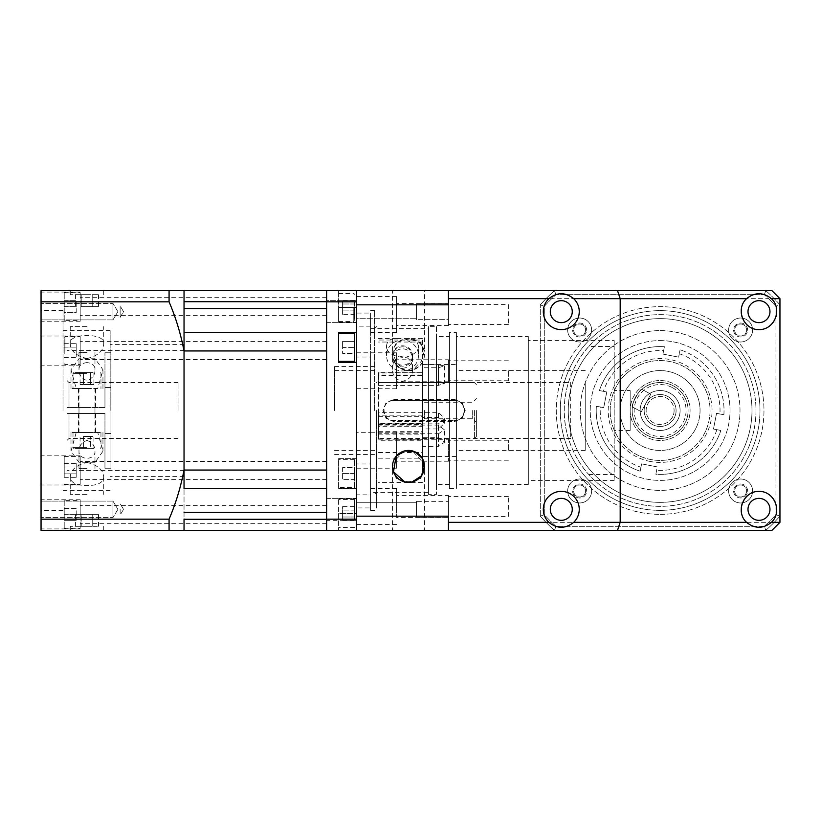 <?xml version="1.0" encoding="UTF-8"?>
<svg xmlns="http://www.w3.org/2000/svg" width="821" height="821" viewBox="0 0 821 821"><rect width="100%" height="100%" fill="white"/><g stroke="black" fill="none" stroke-linecap="round" stroke-linejoin="round"><path stroke-width="0.62" stroke-dasharray="4.11 3.08" d="M674.103 410.5A13.978 13.978 0 0 1 653.136 422.61A13.978 13.978 0 0 1 653.136 398.39A13.978 13.978 0 0 1 674.103 410.5A13.978 13.978 0 0 0 646.897 405.985A13.978 13.978 0 0 0 657.837 424.293A13.978 13.978 0 0 0 674.103 410.5M667.689 396.43A15.979 15.979 0 0 0 644.157 410.982A15.979 15.979 0 0 0 668.53 424.088A15.979 15.979 0 0 0 667.689 396.43A15.979 15.979 0 0 1 657.518 426.263A15.979 15.979 0 0 1 645.008 405.338A15.979 15.979 0 0 1 667.689 396.43M716.887 429.681L713.49 429.014L716.887 429.681A59.912 59.912 0 0 1 656.636 470.31L655.866 474.261A63.905 63.905 0 0 0 720.838 430.45A63.905 63.905 0 0 1 655.866 474.261L657.293 466.913L641.612 463.865L657.293 466.913L641.612 463.865L640.185 471.213L640.955 467.262A59.912 59.912 0 0 1 600.315 407L603.712 407.668L606.77 391.986L603.712 407.668L606.77 391.986L599.412 390.55A63.905 63.905 0 0 1 664.394 346.739A63.905 63.905 0 0 0 599.412 390.55L603.373 391.319A59.912 59.912 0 0 1 663.625 350.69L662.968 354.087L678.649 357.135L662.968 354.087L678.649 357.135L680.075 349.787L678.649 357.135L679.306 353.738L678.649 357.135L662.968 354.087L663.625 350.69M713.49 429.014L716.538 413.332L713.49 429.014L720.838 430.45L713.49 429.014L716.538 413.332L713.49 429.014M603.373 391.319L606.77 391.986L603.712 407.668L596.364 406.231A63.905 63.905 0 0 0 640.185 471.213A63.905 63.905 0 0 1 596.364 406.231L600.315 407M723.886 414.769L716.538 413.332L723.886 414.769A63.905 63.905 0 0 0 680.075 349.787A63.905 63.905 0 0 1 723.886 414.769M664.394 346.739L662.968 354.087L664.394 346.739M620.183 410.5A39.942 39.942 0 0 0 680.096 445.085A39.942 39.942 0 0 0 680.096 375.915A39.942 39.942 0 0 0 620.183 410.5A39.942 39.942 0 0 1 680.096 375.915A39.942 39.942 0 0 1 680.096 445.085A39.942 39.942 0 0 1 620.183 410.5M679.306 353.738A59.912 59.912 0 0 1 719.935 414L716.538 413.332L719.935 414M650.211 461.464A51.918 51.918 0 0 1 620.943 376.429A51.918 51.918 0 0 1 709.221 393.598A51.918 51.918 0 0 1 650.211 461.464M370.558 492.374L370.558 328.626L370.558 492.374L428.47 492.374L428.47 328.626L428.47 492.374M424.478 350.69L420.557 342.378L408.468 339.022L396.44 342.388L392.53 350.69L395.65 361.25L404.876 370.558L412.132 370.558L421.358 361.25L424.478 350.69L424.478 290.675L392.53 290.675L424.478 290.675M404.876 339.022L412.132 339.022C427.864 341.762 430.615 367.387 408.437 370.558C386.383 367.274 389.195 341.752 404.876 339.022A15.979 15.979 0 0 1 424.478 354.58A15.979 15.979 0 0 1 409.72 370.517A15.979 15.979 0 0 1 392.715 357.012A15.979 15.979 0 0 1 412.132 339.022M424.354 468.391L424.478 470.31L420.557 478.622L408.468 481.978L396.44 478.612L392.53 470.31L395.65 459.75L404.876 450.442L412.132 450.442L422.487 462.007M424.478 470.31L424.478 530.325L392.53 530.325L424.478 530.325M404.876 450.442L412.132 450.442M404.876 481.978A15.979 15.979 0 0 0 412.132 481.978M448.44 319.636L448.44 303.667L448.44 319.636L416.493 319.636L416.493 303.667L416.493 319.636L416.493 303.667L416.493 319.636L448.44 319.636L448.44 303.667L448.44 319.636M396.522 432.267L396.522 468.216L396.522 432.267L370.558 432.267L370.558 510.354L370.558 507.932L356.581 507.932L356.581 524.414L356.581 296.586L356.581 468.216L356.581 463.957L370.558 463.957M396.522 332.536L396.522 296.586L396.522 332.536L370.558 332.536L370.558 326.163L370.558 432.328L356.581 432.328M771.966 290.675L448.44 290.675L448.44 304.827L448.44 298.67L551.702 298.67A155.764 155.764 0 0 0 544.302 306.346L544.302 514.654A155.764 155.764 0 0 0 551.702 522.33L448.44 522.33L448.44 516.173L448.44 530.325L771.966 530.325L779.95 522.33L779.95 298.67L771.966 290.675M169.075 530.325L184.037 530.325L184.037 469.961C180.825 486.904 175.838 503.304 169.075 519.17L169.075 530.325L41.05 530.325L41.05 290.675L184.037 290.675L184.037 301.748L184.037 290.675L356.581 290.675L338.611 290.675L356.581 290.675L356.581 488.587L338.611 488.587L356.581 488.587L356.581 530.325L356.581 513.546L356.581 530.325L448.44 530.325L448.44 516.173L356.581 516.173L356.581 530.325L356.581 290.675L448.44 290.675L448.44 298.67M416.493 501.364L416.493 517.333L416.493 501.364L416.493 517.333L416.493 501.364L448.44 501.364L448.44 517.333L448.44 501.364L448.44 517.333L448.44 501.364L416.493 501.364M448.44 359.772L448.44 381.744L448.44 359.772L396.522 359.772L396.522 381.744L396.522 359.772M436.464 326.625L436.464 494.375L436.464 326.625L428.47 326.625L428.47 494.375L436.464 494.375M428.47 494.375L428.47 326.625M396.522 439.256L396.522 461.228L396.522 439.256L448.44 439.256L448.44 461.228L448.44 439.256M448.44 495.453L448.44 517.425L448.44 495.453L396.522 495.453L396.522 517.425L396.522 495.453M356.581 463.957L356.581 507.932M448.44 303.575L448.44 325.547L448.44 303.575L396.522 303.575L396.522 325.547L396.522 303.575M356.581 290.675L356.581 304.827L448.44 304.827L448.44 290.675M416.493 311.652L416.493 305.063L416.493 311.652M356.581 509.348L356.581 520.329L356.581 509.348M404.876 370.558L412.132 370.558M416.493 509.348L416.493 515.937L416.493 509.348M396.522 388.733L396.522 352.784L396.522 388.733L356.581 388.672M370.558 388.733L370.558 357.043L356.581 357.043M356.581 318.24L356.581 305.063L356.581 318.24L356.581 305.063L356.581 318.24L416.493 318.24L356.581 318.24M356.581 502.76L356.581 515.937L356.581 502.76L416.493 502.76L356.581 502.76M396.522 506.444L396.522 488.464L396.522 506.444M396.522 488.464L370.558 488.464L370.558 494.837L356.581 494.837M370.558 488.464L370.558 507.932M370.558 332.536L370.558 313.068L356.581 313.068M370.558 326.163L356.581 326.163M370.558 357.043L370.558 313.068M370.558 494.837L370.558 388.672M779.95 522.33L551.702 522.33A155.764 155.764 0 0 0 555.981 526.323L764.279 526.323A155.764 155.764 0 0 0 775.958 514.654A1606.625 1136.059 -90 0 0 779.95 516.173L779.95 304.827L779.95 516.173A159.767 159.767 0 0 1 765.798 530.325A159.767 159.767 0 0 0 779.95 516.173A1606.625 1136.059 90 0 1 775.958 514.654A155.764 155.764 0 0 1 764.279 526.323A1606.625 1136.059 180 0 1 765.798 530.325L554.452 530.325L765.798 530.325A1606.625 1136.059 0 0 0 764.279 526.323L555.981 526.323A155.764 155.764 0 0 1 544.302 514.654L544.302 306.346A155.764 155.764 0 0 1 555.981 294.677L764.279 294.677L555.981 294.677A155.764 155.764 0 0 0 551.702 298.67L768.559 298.67A155.764 155.764 0 0 0 764.279 294.677A155.764 155.764 0 0 1 775.958 306.346A1606.625 1136.059 -90 0 1 779.95 304.827A159.767 159.767 0 0 0 765.798 290.675A159.767 159.767 0 0 1 779.95 304.827A1606.625 1136.059 90 0 0 775.958 306.346L775.958 514.654L775.958 306.346A155.764 155.764 0 0 0 768.559 298.67L779.95 298.67M579.636 484A6.989 6.989 0 0 1 585.691 494.488A6.989 6.989 0 0 1 573.581 494.488A6.989 6.989 0 0 1 579.636 484A6.989 6.989 0 0 1 585.691 494.488A6.989 6.989 0 0 1 573.581 494.488A6.989 6.989 0 0 1 579.636 484M660.125 510.354A99.854 99.854 0 0 1 560.281 410.5A99.854 99.854 0 0 1 660.125 310.646A99.854 99.854 0 0 1 759.979 410.5A99.854 99.854 0 0 1 660.125 510.354A99.854 99.854 0 0 1 573.653 360.573A99.854 99.854 0 0 1 746.607 360.573A99.854 99.854 0 0 1 660.125 510.354M579.636 323.022A6.989 6.989 0 0 1 585.691 333.5A6.989 6.989 0 0 1 573.581 333.5A6.989 6.989 0 0 1 579.636 323.022A6.989 6.989 0 0 1 585.691 333.5A6.989 6.989 0 0 1 573.581 333.5A6.989 6.989 0 0 1 579.636 323.022M660.125 502.36A91.86 91.86 0 0 0 739.68 364.565A91.86 91.86 0 0 0 580.57 364.565A91.86 91.86 0 0 0 660.125 502.36A91.86 91.86 0 0 0 739.68 364.565A91.86 91.86 0 0 0 580.57 364.565A91.86 91.86 0 0 0 660.125 502.36M640.955 467.262L641.612 463.865L657.293 466.913L656.636 470.31M660.125 330.617A79.883 79.883 0 0 1 729.305 450.442A79.883 79.883 0 0 1 590.946 450.442A79.883 79.883 0 0 1 660.125 330.617A79.883 79.883 0 0 1 729.305 450.442A79.883 79.883 0 0 1 590.946 450.442A79.883 79.883 0 0 1 660.125 330.617M660.125 340.602A69.898 69.898 0 0 1 720.664 445.444A69.898 69.898 0 0 1 599.597 445.444A69.898 69.898 0 0 1 660.125 340.602A69.898 69.898 0 0 1 730.023 410.5A69.898 69.898 0 0 1 660.125 480.398A69.898 69.898 0 0 1 590.237 410.5A69.898 69.898 0 0 1 660.125 340.602M579.636 318.025A11.987 11.987 0 0 1 590.012 336.005A11.987 11.987 0 0 1 569.261 336.005A11.987 11.987 0 0 1 579.636 318.025A11.987 11.987 0 0 1 590.012 336.005A11.987 11.987 0 0 1 569.261 336.005A11.987 11.987 0 0 1 579.636 318.025M554.452 290.675A1606.625 1136.059 180 0 0 555.981 294.677A1606.625 1136.059 -0 0 1 554.452 290.675A159.767 159.767 0 0 0 540.31 304.827A1606.625 1136.059 -90 0 1 544.302 306.346A1606.625 1136.059 90 0 0 540.31 304.827A159.767 159.767 0 0 1 554.452 290.675L765.798 290.675L554.452 290.675M758.973 520.329A10.981 10.981 0 0 0 768.487 503.858A10.981 10.981 0 0 0 749.46 503.858A10.981 10.981 0 0 0 758.973 520.329M540.31 516.173A1606.625 1136.059 90 0 0 544.302 514.654A1606.625 1136.059 -90 0 1 540.31 516.173A159.767 159.767 0 0 0 554.452 530.325A159.767 159.767 0 0 1 540.31 516.173L540.31 304.827L540.31 516.173M555.981 526.323A1606.625 1136.059 -0 0 0 554.452 530.325A1606.625 1136.059 180 0 1 555.981 526.323M740.614 323.022A6.989 6.989 0 0 1 746.669 333.5A6.989 6.989 0 0 1 734.569 333.5A6.989 6.989 0 0 1 740.614 323.022A6.989 6.989 0 0 1 746.669 333.5A6.989 6.989 0 0 1 734.569 333.5A6.989 6.989 0 0 1 740.614 323.022M561.277 322.632A10.981 10.981 0 0 0 570.79 306.161A10.981 10.981 0 0 0 551.774 306.161A10.981 10.981 0 0 0 561.277 322.632M765.798 290.675A1606.625 1136.059 180 0 1 764.279 294.677A1606.625 1136.059 -0 0 0 765.798 290.675M579.636 479.012A11.987 11.987 0 0 1 590.012 496.982A11.987 11.987 0 0 1 569.261 496.982A11.987 11.987 0 0 1 579.636 479.012A11.987 11.987 0 0 1 590.012 496.982A11.987 11.987 0 0 1 569.261 496.982A11.987 11.987 0 0 1 579.636 479.012M740.614 479.012A11.987 11.987 0 0 1 750.999 496.982A11.987 11.987 0 0 1 730.238 496.982A11.987 11.987 0 0 1 740.614 479.012A11.987 11.987 0 0 1 750.999 496.982A11.987 11.987 0 0 1 730.238 496.982A11.987 11.987 0 0 1 740.614 479.012M740.614 318.025A11.987 11.987 0 0 1 750.999 336.005A11.987 11.987 0 0 1 730.238 336.005A11.987 11.987 0 0 1 740.614 318.025A11.987 11.987 0 0 1 750.999 336.005A11.987 11.987 0 0 1 730.238 336.005A11.987 11.987 0 0 1 740.614 318.025M561.277 520.329A10.981 10.981 0 0 0 570.79 503.858A10.981 10.981 0 0 0 551.774 503.858A10.981 10.981 0 0 0 561.277 520.329M758.973 322.632A10.981 10.981 0 0 0 768.487 306.161A10.981 10.981 0 0 0 749.46 306.161A10.981 10.981 0 0 0 758.973 322.632M660.125 514.346A103.846 103.846 0 0 0 750.066 358.582A103.846 103.846 0 0 0 570.195 358.582A103.846 103.846 0 0 0 660.125 514.346A103.846 103.846 0 0 1 556.279 410.5A103.846 103.846 0 0 1 660.125 306.654A103.846 103.846 0 0 1 763.971 410.5A103.846 103.846 0 0 1 660.125 514.346M740.614 484A6.989 6.989 0 0 1 746.669 494.488A6.989 6.989 0 0 1 734.569 494.488A6.989 6.989 0 0 1 740.614 484A6.989 6.989 0 0 1 746.669 494.488A6.989 6.989 0 0 1 734.569 494.488A6.989 6.989 0 0 1 740.614 484M508.353 516.43L508.353 496.459L508.353 516.43L448.44 516.43L448.44 496.459L448.44 516.43M588.821 346.441A95.862 95.862 0 0 1 755.987 410.5A95.862 95.862 0 0 1 612.199 493.513A95.862 95.862 0 0 1 612.199 327.487A95.862 95.862 0 0 1 755.987 410.5A95.862 95.862 0 0 1 588.821 474.559C578.897 464.204 563.965 439.892 564.273 410.654C563.853 381.426 578.815 356.848 588.821 346.441L614.2 346.441L614.2 480.398L614.2 340.602L528.324 340.602L528.324 480.398L528.324 340.602M508.353 304.57L508.353 324.541L508.353 304.57L448.44 304.57L448.44 324.541L448.44 304.57M758.973 527.318A17.97 17.97 0 0 0 776.307 504.566A17.97 17.97 0 0 0 749.758 493.914A17.97 17.97 0 0 0 758.973 527.318M449.446 332.618L449.446 488.382L449.446 332.618L456.435 332.618L456.435 488.382L456.435 332.618M449.446 336.61L449.446 484.39L449.446 336.61L436.464 336.61L436.464 484.39L436.464 336.61M528.324 336.61L528.324 484.39L528.324 336.61L456.435 336.61L456.435 484.39L456.435 336.61M588.821 474.559L614.2 474.559M614.2 340.602L614.2 346.441M448.44 522.33L448.44 530.325M680.096 410.5A19.971 19.971 0 0 1 650.14 427.792A19.971 19.971 0 0 1 650.14 393.208A19.971 19.971 0 0 1 680.096 410.5A19.971 19.971 0 0 1 650.14 427.792A19.971 19.971 0 0 1 650.14 393.208A19.971 19.971 0 0 1 680.096 410.5M561.277 293.682A17.97 17.97 0 0 0 552.071 327.086A17.97 17.97 0 0 0 578.61 316.434A17.97 17.97 0 0 0 561.277 293.682M508.353 370.764L508.353 380.749L508.353 370.764M448.44 370.764L448.44 380.749L448.44 370.764M508.353 450.236L508.353 440.251L508.353 450.236M776.953 311.652A17.97 17.97 0 0 0 746.546 298.67A17.97 17.97 0 0 0 751.913 328.184A17.97 17.97 0 0 0 776.953 311.652M630.169 390.529L630.169 430.471L630.169 390.529L614.2 390.529L614.2 430.471L614.2 390.529M543.307 509.348A17.97 17.97 0 0 0 570.267 524.917A17.97 17.97 0 0 0 570.267 493.78A17.97 17.97 0 0 0 543.307 509.348M448.44 450.236L448.44 440.251L448.44 450.236M585.63 330.011A5.993 5.993 0 0 1 576.64 335.194A5.993 5.993 0 0 1 576.64 324.818A5.993 5.993 0 0 1 585.63 330.011A5.993 5.993 0 0 1 576.64 335.194A5.993 5.993 0 0 1 576.64 324.818A5.993 5.993 0 0 1 585.63 330.011M746.607 330.011A5.993 5.993 0 0 1 737.627 335.194A5.993 5.993 0 0 1 737.627 324.818A5.993 5.993 0 0 1 746.607 330.011A5.993 5.993 0 0 1 737.627 335.194A5.993 5.993 0 0 1 737.627 324.818A5.993 5.993 0 0 1 746.607 330.011M585.63 490.989A5.993 5.993 0 0 1 576.64 496.182A5.993 5.993 0 0 1 576.64 485.806A5.993 5.993 0 0 1 585.63 490.989A5.993 5.993 0 0 1 576.64 496.182A5.993 5.993 0 0 1 576.64 485.806A5.993 5.993 0 0 1 585.63 490.989M746.607 490.989A5.993 5.993 0 0 1 737.627 496.182A5.993 5.993 0 0 1 737.627 485.806A5.993 5.993 0 0 1 746.607 490.989A5.993 5.993 0 0 1 737.627 496.182A5.993 5.993 0 0 1 737.627 485.806A5.993 5.993 0 0 1 746.607 490.989M610.198 410.5A49.927 49.927 0 0 1 685.094 367.264A49.927 49.927 0 0 1 685.094 453.736A49.927 49.927 0 0 1 610.198 410.5A49.927 49.927 0 0 0 685.094 453.736A49.927 49.927 0 0 0 685.094 367.264A49.927 49.927 0 0 0 610.198 410.5M630.169 410.5A29.956 29.956 0 0 0 675.108 436.444A29.956 29.956 0 0 0 675.108 384.556A29.956 29.956 0 0 0 630.169 410.5A29.956 29.956 0 0 1 675.108 384.556A29.956 29.956 0 0 1 675.108 436.444A29.956 29.956 0 0 1 630.169 410.5M632.17 410.5A27.955 27.955 0 0 1 674.103 386.291A27.955 27.955 0 0 1 674.103 434.709A27.955 27.955 0 0 1 632.17 410.5A27.955 27.955 0 0 0 686.592 419.531A27.955 27.955 0 0 0 673.364 385.87A27.955 27.955 0 0 0 632.17 410.5M632.396 406.929C630.323 406.539 640.359 387.84 641.848 389.339C640.38 387.83 630.333 406.518 632.396 406.929L641.324 411.732L650.786 394.142L641.324 411.732L632.396 406.929M650.786 394.142L641.848 389.339L650.786 394.142M672.42 387.635A25.964 25.964 0 0 1 673.784 432.575A25.964 25.964 0 0 1 634.181 411.29A25.964 25.964 0 0 1 672.42 387.635M438.455 433.734L444.448 429.865L438.455 425.093L378.543 425.093L378.543 385.418L438.455 385.418L444.448 383.356L438.455 382.555L378.543 382.545L378.543 412.347L438.455 412.347L444.448 418.279L438.455 423.862L378.543 423.862L378.543 438.455L378.543 433.734L438.455 433.734L438.455 446.357L422.487 446.357L422.487 456.435L456.435 456.435L456.435 364.565L456.435 456.435M378.543 425.093L378.543 432.123L422.487 432.123L422.487 437.716L438.455 437.716L444.448 442.314L438.455 446.357M422.487 437.716L422.487 367.716L438.455 367.716L438.455 385.418M438.455 367.716L444.448 365.899L438.455 364.852L422.487 364.565L422.487 417.427L438.455 417.427L444.448 423.287L438.455 428.931L422.487 428.931L422.487 456.435M378.543 423.862L378.543 426.684L422.487 426.684L422.487 428.931M570.667 382.545L570.667 438.455L570.667 382.545L378.543 382.545L378.543 372.683L422.487 372.683L422.487 364.852M422.487 458.682L422.487 342.039L422.487 375.556L378.543 375.556L378.543 385.418M422.487 375.556L422.487 367.716M378.543 426.684L378.543 431.323L378.543 423.626L422.487 423.626L422.487 415.18L378.543 415.18L378.543 412.347M422.487 415.18L422.487 417.427M456.435 381.693L456.435 450.442L456.435 381.693M378.543 372.683L378.543 375.556M378.543 432.123L378.543 433.734M378.543 423.626L378.543 415.18M585.229 381.693L585.229 450.442L585.229 381.693M378.543 458.21L422.487 458.21L422.487 439.84L422.487 440.774L378.543 440.774M422.487 440.774L422.487 446.357M412.501 369.245C412.727 375.854 409.258 379.887 402.074 381.334C395.435 379.425 392.253 375.402 392.53 369.245L392.766 366.453C393.28 360.121 397.107 356.622 404.23 355.945C409.915 358.787 412.676 363.221 412.501 369.245L412.501 358.51A9.985 9.667 0 0 1 402.516 368.177A9.985 9.667 0 0 1 392.53 358.51A9.985 9.667 0 0 1 402.516 348.853A9.985 9.667 0 0 1 412.501 358.51M378.543 424.375L422.487 424.375L422.487 431.323L422.487 423.626M422.487 426.684L422.487 424.375M378.543 434.145L422.487 434.145L422.487 458.21M378.543 452.525L422.487 452.525M378.543 439.84L422.487 439.84M418.484 355.493A15.979 15.466 0 0 1 402.516 370.959A15.979 15.466 0 0 1 386.537 355.493A15.979 15.466 0 0 1 402.516 340.038A15.979 15.466 0 0 1 418.484 355.493L418.484 345.774L416.678 341.259L408.499 338.611L396.533 338.611C390.478 338.457 387.143 340.848 386.537 345.774C386.342 352.342 392.315 356.293 404.445 357.617C414.205 354.98 418.884 351.029 418.484 345.774M412.501 356.499A9.985 9.667 180 0 0 402.516 346.842A9.985 9.667 180 0 0 392.53 356.499A9.985 9.667 180 0 0 402.516 366.166A9.985 9.667 180 0 0 412.501 356.499L412.501 355.493A9.985 9.667 0 0 1 402.516 365.16A9.985 9.667 0 0 1 392.53 355.493A9.985 9.667 0 0 1 402.516 345.836A9.985 9.667 0 0 1 412.501 355.493M378.543 416.668L422.487 416.668M378.543 431.323L422.487 431.323M422.487 372.683L378.543 372.98M422.487 372.98L422.487 340.027L378.543 340.027M422.487 342.039L378.543 342.039M422.487 374.992L378.543 374.992M422.487 340.027L422.487 474.148M422.487 432.123L422.487 434.145M86.985 468.411L78.99 468.411L86.985 468.411M86.985 440.384C92.506 442.632 95.164 446.255 94.969 451.232C95.103 455.388 92.445 457.779 86.985 458.426C81.515 457.779 78.857 455.388 78.99 451.232C78.795 446.255 81.453 442.642 86.985 440.384M81.217 306.654L92.742 306.654L81.217 306.654L81.217 294.677L75.45 294.677L98.51 294.677L81.217 294.677L81.217 306.654M75.45 294.677L75.45 306.654M83.526 384.536L93.902 384.536L80.068 384.536L83.526 384.536L83.526 372.56L83.526 384.536M90.443 372.56L80.068 372.56L90.443 372.56L90.443 384.536L90.443 372.56L93.902 372.56L90.443 372.56M326.625 520.329L326.625 498.368L326.625 520.329L356.581 520.329L326.625 520.329L326.625 498.368L326.625 520.329M110.948 352.763L110.948 468.237L110.948 352.763L104.955 352.763L110.948 352.763L110.948 387.553L104.955 387.553L104.955 352.763L104.955 407.503L104.955 387.553L110.948 387.553L110.948 433.447L104.955 433.447L104.955 468.237L110.948 468.237L110.948 433.447L104.955 433.447L104.955 468.237L104.955 413.497L104.955 468.237L110.948 468.237L110.948 352.763M64.212 508.353L76.199 508.353L76.199 520.34L76.199 508.353L64.212 508.353L64.212 520.34L76.199 520.34L64.212 520.34L64.212 508.353M354.58 513.546L354.58 499.568L354.58 513.546M338.611 513.546L338.611 530.325L338.611 498.573L338.611 513.546L356.581 513.546L356.581 498.573L356.581 513.546L338.611 513.546M354.58 341.403L342.603 341.403L342.603 347.396L342.603 341.403L354.58 341.403L354.58 347.396L342.603 347.396L342.603 353.389L342.603 347.396L354.58 347.396L354.58 341.403M334.609 410.5L334.609 366.566L334.609 410.5M64.212 470.412L64.212 456.435L64.212 470.412M80.191 470.412L80.191 456.435L80.191 470.412M81.217 514.346L92.742 514.346L75.45 514.346L81.217 514.346L81.217 526.323L75.45 526.323L92.742 526.323L81.217 526.323L81.217 514.346M92.742 526.323L92.742 514.346L98.51 514.346L92.742 514.346L92.742 526.323L98.51 526.323L92.742 526.323M80.068 372.56L80.068 384.536M86.985 294.677L70.257 294.677L86.985 294.677M178.044 410.5L178.044 382.545L178.044 410.5M86.985 526.323L70.257 526.323L86.985 526.323M83.526 436.464L90.443 436.464L83.526 436.464L83.526 448.44L90.443 448.44L90.443 436.464L93.902 436.464L90.443 436.464L90.443 448.44L93.902 448.44L80.068 448.44L83.526 448.44L83.526 436.464M80.068 448.44L80.068 436.464M354.58 307.454L354.58 320.631L354.58 307.454M342.603 314.371L342.603 300.537L342.603 314.371L354.58 314.371L354.58 310.913L354.58 314.371M354.58 310.913L342.603 310.913L354.58 310.913L354.58 300.537L354.58 310.913M342.603 467.611L342.603 479.597L342.603 467.611L354.58 467.611L354.58 473.604L354.58 467.611L342.603 467.611M354.58 473.604L342.603 473.604L354.58 473.604L354.58 479.597L342.603 479.597L354.58 479.597L354.58 473.604M64.212 350.588L64.212 337.41L64.212 350.588M64.212 354.046L64.212 343.671L64.212 354.046L76.199 354.046L76.199 343.671L76.199 357.504L76.199 354.046L64.212 354.046M184.037 290.675L184.037 351.039L184.037 332.618L326.625 332.618L326.625 488.382L326.625 470.043L184.037 470.043L184.037 488.382L326.625 488.382L326.625 512.345L326.625 488.382L184.037 488.382L184.037 530.325L326.625 530.325L326.625 290.675M184.037 301.748L184.037 332.618L326.625 332.618L326.625 301.707L326.625 332.618L184.037 332.618L184.037 488.382M356.581 307.454L356.581 322.427L356.581 307.454L338.611 307.454L338.611 321.432L338.611 290.675L338.611 322.427L338.611 307.454L356.581 307.454M356.581 332.413L356.581 362.369L338.611 362.369L338.611 332.413L356.581 332.413M356.581 410.5L356.581 310.646L356.581 410.5M356.581 311.652L356.581 300.671L356.581 311.652M356.581 300.671L356.581 322.632L356.581 300.671L326.625 300.671L326.625 322.632L326.625 300.671L326.625 322.632L326.625 300.671L356.581 300.671M76.199 473.871L76.199 466.954L76.199 477.329L76.199 473.871L64.212 473.871L76.199 473.871M64.212 466.954L64.212 477.329L64.212 466.954L76.199 466.954L76.199 463.496L76.199 466.954L64.212 466.954L64.212 463.496L64.212 466.954M356.581 458.631L338.611 458.631L338.611 488.587L338.611 458.631L356.581 458.631M41.05 410.5L41.05 310.646L41.05 410.5M63.022 410.5L63.022 310.646L63.022 410.5M342.603 520.463L342.603 517.004L342.603 520.463L354.58 520.463L354.58 517.004L354.58 520.463M354.58 517.004L342.603 517.004L342.603 510.087L342.603 517.004L354.58 517.004L354.58 510.087L342.603 510.087L342.603 506.629L342.603 510.087L354.58 510.087L354.58 517.004M97.75 432.472L71.006 432.472L100.962 432.472L73.007 432.472L97.75 432.472L102.953 451.232L95.092 462.254L78.867 462.254L71.006 451.232L76.22 432.472M86.985 530.325L70.257 530.325L86.985 530.325M354.58 506.629L354.58 510.087L354.58 506.629L342.603 506.629M67.014 413.497L67.014 440.456L67.014 413.497L69.005 413.497L67.014 413.497L67.014 470.412L67.014 413.497L104.955 413.497L67.014 413.497M69.005 413.497L69.005 438.455L69.005 413.497L104.955 413.497L69.005 413.497M69.005 407.503L69.005 382.545L69.005 407.503L67.014 407.503L104.955 407.503L104.955 352.763L104.955 407.503L69.005 407.503M67.014 407.503L67.014 380.544L67.014 407.503L104.955 407.503L67.014 407.503L67.014 350.588L67.014 407.503M393.721 400.515A9.985 9.985 0 0 0 383.735 410.5A9.985 9.985 0 0 0 393.721 420.485L454.434 420.485L393.721 420.485C380.852 421.142 380.841 399.878 393.721 400.515L393.721 399.365L386.034 402.68L382.914 410.5L386.034 418.32L393.721 421.635L454.434 421.635L462.131 418.32L465.24 410.5L462.131 402.68L454.434 399.365L454.434 400.515C467.303 399.858 467.313 421.122 454.434 420.485A9.985 9.985 0 0 0 464.419 410.5A9.985 9.985 0 0 0 454.434 400.515L393.721 400.515L454.434 400.515M393.721 399.365L454.434 399.365M376.552 410.5L376.552 508.353L376.552 410.5M424.478 410.5L424.478 418.751L424.478 410.5M100.962 319.913L41.05 319.913L41.05 303.401L41.05 319.913L41.05 303.401L41.05 319.913L112.939 319.913L112.939 303.401L112.939 319.913L112.939 303.401L112.939 319.913L100.962 319.913M100.962 501.087L41.05 501.087L41.05 517.599L41.05 501.087L41.05 517.599L41.05 501.087L112.939 501.087L112.939 517.599L112.939 501.087L112.939 517.599L112.939 501.087L100.962 501.087M117.906 509.348L112.939 517.599L41.05 517.599L112.939 517.599L117.906 509.348L112.939 501.087L117.906 509.348M41.05 484.985L41.05 455.829L41.05 484.985L80.191 484.985L80.191 455.829L80.191 484.985M41.05 306.654L41.05 321.237L41.05 306.654M41.05 336.015L41.05 365.171L41.05 336.015L80.191 336.015L80.191 365.171L80.191 336.015M41.05 514.346L41.05 499.763L41.05 514.346M338.611 487.582L338.611 459.627L338.611 487.582L354.58 487.582L354.58 459.627L354.58 487.582M338.611 333.418L338.611 361.373L338.611 333.418M338.611 530.325L326.625 530.325M374.55 410.5L374.55 310.646L374.55 410.5M80.191 350.588L80.191 364.565L80.191 350.588M80.191 514.346L80.191 499.763L80.191 514.346M110.147 410.5L110.147 330.617L110.147 410.5M86.985 462.469C97.904 465.158 103.477 470.074 103.713 477.217C103.272 482.697 97.699 485.488 86.985 485.601C76.281 485.498 70.709 482.697 70.257 477.217C70.493 470.064 76.066 465.148 86.985 462.469M86.985 358.531C97.904 355.842 103.477 350.926 103.713 343.783C106.176 332.7 67.856 332.649 70.257 343.783C70.493 350.936 76.066 355.852 86.985 358.531M184.037 410.5L184.037 344.594L184.037 410.5M169.075 290.675L169.075 301.83C175.838 317.696 180.825 334.096 184.037 351.039L184.037 470.043M64.212 500.369L64.212 528.324L64.212 500.369L80.191 500.369L80.191 528.324L80.191 500.369M117.906 311.652L112.939 303.401L41.05 303.401L112.939 303.401L117.906 311.652L112.939 319.913L117.906 311.652M476.406 410.5L476.406 436.464L476.406 410.5M472.68 410.5L472.68 418.751L472.68 410.5M64.212 320.631L64.212 292.676L64.212 320.631L80.191 320.631L80.191 292.676L80.191 320.631M64.212 312.647L64.212 300.66L64.212 312.647L76.199 312.647L76.199 300.66L76.199 312.647L64.212 312.647M354.58 353.389L354.58 347.396L354.58 353.389L342.603 353.389L354.58 353.389M354.58 333.418L354.58 361.373M86.985 290.675L70.257 290.675L86.985 290.675M64.212 357.504L76.199 357.504M64.212 343.671L76.199 343.671M64.212 347.129L76.199 347.129L64.212 347.129M80.191 306.654L80.191 321.237L80.191 306.654M184.037 350.957L326.625 350.957L326.625 332.618M184.037 519.252L184.037 530.325M184.037 519.293L326.625 519.293L326.625 512.345L326.625 519.293M86.985 407.503L78.395 407.503L86.985 407.503M92.742 294.677L92.742 306.654L98.51 306.654L92.742 306.654L92.742 294.677M86.985 388.528L73.007 388.528L86.985 388.528M184.037 301.707L326.625 301.707M95.092 462.254L78.867 462.254M64.212 477.329L76.199 477.329M86.985 413.497L78.395 413.497L86.985 413.497M86.985 372.56L73.798 372.56L86.985 372.56M93.902 448.44L93.902 436.464M93.902 372.56L93.902 384.536M98.51 294.677L98.51 306.654M97.75 388.528L71.006 388.528L97.75 388.528L102.953 369.768L95.092 358.746L78.867 358.746L71.006 369.768L76.22 388.528M64.212 514.346L76.199 514.346L64.212 514.346M326.625 301.83L356.581 301.83M326.625 519.17L356.581 519.17M86.985 448.44L73.798 448.44L86.985 448.44M169.075 301.83L41.05 301.83M354.58 303.996L342.603 303.996L354.58 303.996M41.05 519.17L169.075 519.17M64.212 300.66L76.199 300.66L64.212 300.66M86.985 352.589L78.99 352.589L86.985 352.589M64.212 306.654L76.199 306.654L64.212 306.654M95.092 358.746L78.867 358.746M86.985 362.574C81.515 363.221 78.857 365.612 78.99 369.768C78.795 374.745 81.453 378.358 86.985 380.616C92.506 378.368 95.164 374.745 94.969 369.768C95.103 365.612 92.445 363.221 86.985 362.574M75.45 526.323L75.45 514.346M86.985 432.472L78.395 432.472L86.985 432.472M98.51 526.323L98.51 514.346M64.212 463.496L76.199 463.496M86.985 494.375L70.257 494.375L86.985 494.375M354.58 300.537L342.603 300.537M86.985 326.625L70.257 326.625L86.985 326.625M120.133 509.348L120.133 515.044L120.133 509.348M120.133 305.956L120.133 317.347L120.133 305.956L120.133 311.652L120.133 305.956L123.55 311.652L120.133 317.347L120.133 311.652L120.133 317.347L123.55 311.652L120.133 305.956M326.625 479.402L326.625 461.423L326.625 479.402L80.191 479.402L80.191 461.423L80.191 479.402M326.625 306.654L326.625 315.644L326.625 306.654M326.625 514.346L326.625 523.336L326.625 514.346M326.625 341.598L326.625 359.577L326.625 341.598L80.191 341.598L80.191 359.577L80.191 341.598M438.455 437.716L438.455 425.093M438.455 428.931L438.455 423.862M438.455 364.852L438.455 382.555M438.455 417.427L438.455 412.347M353.789 307.454L353.789 321.432L353.789 307.454M474.405 410.5L474.405 438.455L474.405 410.5M393.721 420.485L393.721 421.635M65.013 350.588L65.013 336.61L65.013 350.588M454.434 421.635L454.434 420.485M184.037 512.345L326.625 512.345M86.985 373.36L73.007 373.36L86.985 373.36M184.037 308.655L326.625 308.655M86.985 447.64L73.007 447.64L86.985 447.64M370.558 328.626L428.47 328.626M392.53 470.31L392.53 530.325M448.44 303.667L416.493 303.667L448.44 303.667M396.522 468.216L356.581 468.216M448.44 381.744L396.522 381.744M448.44 517.425L396.522 517.425M370.558 510.354L374.55 510.354C374.971 510.785 375.638 510.118 376.552 508.353M448.44 517.333L416.493 517.333L448.44 517.333M448.44 325.547L396.522 325.547M448.44 461.228L396.522 461.228M356.581 515.937L416.493 515.937L356.581 515.937M396.522 352.784L356.581 352.784M392.53 350.69L392.53 290.675M396.522 524.414L356.581 524.414M396.522 296.586L356.581 296.586M370.558 310.646L374.55 310.646C374.971 310.215 375.638 310.882 376.552 312.647M508.353 496.459L448.44 496.459M449.446 484.39L436.464 484.39M528.324 484.39L456.435 484.39M508.353 324.541L448.44 324.541M614.2 480.398L528.324 480.398M508.353 360.778L448.44 360.778M508.353 380.749L448.44 380.749M630.169 430.471L614.2 430.471M449.446 488.382L456.435 488.382M508.353 440.251L448.44 440.251M508.353 460.222L448.44 460.222M356.581 305.063L416.493 305.063L356.581 305.063M444.448 442.314L444.448 429.865M422.487 364.565L456.435 364.565M570.667 438.455L378.543 438.455M585.229 370.558L456.435 370.558M585.229 450.442L456.435 450.442M444.448 423.287L444.448 418.279M444.448 365.899L444.448 383.356M392.53 369.245L392.53 358.51M386.537 355.493L386.537 345.774M392.53 356.499L392.53 355.493M422.487 338.611L408.499 338.611M396.533 338.611L378.543 338.611M422.487 482.389L378.543 482.389M94.969 468.411L94.969 451.232M78.99 468.411L78.99 451.232M326.625 498.368L356.581 498.368L326.625 498.368M354.58 499.568L338.611 499.568M354.58 527.523L338.611 527.523M64.212 484.39L80.191 484.39M64.212 456.435L80.191 456.435M338.611 293.477L353.789 293.477L354.58 294.277M338.611 321.432L353.789 321.432L354.58 320.631M63.022 310.646L41.05 310.646M63.022 510.354L41.05 510.354M71.006 432.472L71.006 451.232M102.953 432.472L102.953 451.232M178.044 438.455L69.005 438.455L67.014 440.456M178.044 382.545L69.005 382.545L67.014 380.544M476.406 384.536L474.405 382.545L376.552 382.545M476.406 436.464L474.405 438.455L376.552 438.455M326.625 322.632L356.581 322.632L326.625 322.632M334.609 454.434L374.55 454.434M334.609 366.566L374.55 366.566M374.55 492.374L376.552 494.375M374.55 328.626L376.552 326.625M80.191 455.829L41.05 455.829M80.191 365.171L41.05 365.171M80.191 499.763L41.05 499.763M80.191 528.919L41.05 528.919M110.147 330.617L63.022 330.617M110.147 490.383L63.022 490.383M184.037 344.594L110.147 344.594M184.037 476.406L110.147 476.406M64.212 363.765L65.013 364.565L80.191 364.565M64.212 337.41L65.013 336.61L80.191 336.61M64.212 528.324L80.191 528.324M424.478 418.751L472.68 418.751L476.406 422.487M424.478 402.249L472.68 402.249L476.406 398.513M334.609 370.558L374.55 370.558C374.971 370.127 375.638 370.794 376.552 372.56M334.609 450.442L374.55 450.442C374.971 450.873 375.638 450.206 376.552 448.44M64.212 292.676L80.191 292.676M354.58 459.627L338.611 459.627M103.713 294.677L103.713 290.675M70.257 294.677L70.257 290.675M80.191 292.081L41.05 292.081M80.191 321.237L41.05 321.237M95.564 407.503L95.564 388.528M78.395 407.503L78.395 388.528M73.798 372.56L73.007 373.36L73.007 388.528M100.162 372.56L100.962 373.36L100.962 388.528M102.953 388.528L102.953 369.768M71.006 388.528L71.006 369.768M338.611 498.573L356.581 498.573M338.611 322.427L356.581 322.427M73.007 432.472L73.007 447.64L73.798 448.44M100.962 432.472L100.962 447.64L100.162 448.44M184.037 350.588L67.014 350.588M184.037 470.412L67.014 470.412M78.395 413.497L78.395 432.472M95.564 413.497L95.564 432.472M78.99 407.503L78.99 432.472M94.969 407.503L94.969 432.472M78.99 352.589L78.99 369.768M94.969 352.589L94.969 369.768M94.969 413.497L94.969 388.528M78.99 413.497L78.99 388.528M70.257 526.323L70.257 530.325M103.713 526.323L103.713 530.325M103.713 343.783L103.713 326.625M70.257 343.783L70.257 326.625M70.257 477.217L70.257 494.375M103.713 477.217L103.713 494.375M123.55 509.348L120.133 503.653L123.55 509.348L120.133 515.044L123.55 509.348M326.625 461.423L80.191 461.423M326.625 297.664L80.191 297.664M326.625 315.644L80.191 315.644M326.625 505.356L80.191 505.356M326.625 523.336L80.191 523.336M326.625 359.577L80.191 359.577"/><path stroke-width="1.23" d="M404.876 481.978L412.132 481.978L421.358 475.913L424.478 466.42A15.979 15.979 0 0 0 400.515 452.576A15.979 15.979 0 0 0 400.515 480.254A15.979 15.979 0 0 0 424.478 466.42L422.292 458.344L415.036 451.837L404.558 450.934L396.112 456.322L393.485 471.87L404.876 481.978M424.354 468.391L422.487 462.007M169.075 530.325L169.075 519.17C175.838 503.304 180.825 486.904 184.037 469.961L184.037 351.039C180.825 334.096 175.838 317.696 169.075 301.83L169.075 290.675L41.05 290.675L41.05 530.325L356.581 530.325L356.581 362.369L338.611 362.369L338.611 332.413L356.581 332.413L356.581 290.675L771.966 290.675L779.95 298.67L779.95 522.33L771.966 530.325L448.44 530.325L448.44 522.33L548.859 522.33C557.141 528.909 565.423 528.909 573.705 522.33A17.97 17.97 0 0 0 568.337 492.816A17.97 17.97 0 0 0 548.859 522.33M338.611 530.325L448.44 530.325M448.44 522.33L448.44 516.173L356.581 516.173L356.581 304.827L448.44 304.827L448.44 290.675M573.705 522.33L620.183 522.33L620.183 298.67L573.705 298.67C565.423 292.091 557.141 292.091 548.859 298.67A17.97 17.97 0 0 0 548.479 324.264A17.97 17.97 0 0 0 574.084 324.264A17.97 17.97 0 0 0 573.705 298.67M548.859 298.67L448.44 298.67M747.993 509.348A10.981 10.981 0 0 0 758.973 520.329A10.981 10.981 0 0 0 769.965 509.348A10.981 10.981 0 0 0 758.973 498.368A10.981 10.981 0 0 0 747.993 509.348M550.296 311.652A10.981 10.981 0 0 0 561.277 322.632A10.981 10.981 0 0 0 572.268 311.652A10.981 10.981 0 0 0 561.277 300.671A10.981 10.981 0 0 0 550.296 311.652M550.296 509.348A10.981 10.981 0 0 0 561.277 520.329A10.981 10.981 0 0 0 572.268 509.348A10.981 10.981 0 0 0 561.277 498.368A10.981 10.981 0 0 0 550.296 509.348M747.993 311.652A10.981 10.981 0 0 0 758.973 322.632A10.981 10.981 0 0 0 769.965 311.652A10.981 10.981 0 0 0 758.973 300.671A10.981 10.981 0 0 0 747.993 311.652M617.525 530.325L620.183 522.33L746.546 522.33C754.838 528.909 763.12 528.909 771.401 522.33C782.854 511.863 774.49 491.02 758.973 491.379C743.467 491.02 735.103 511.863 746.546 522.33M779.95 298.67L771.401 298.67C763.12 292.091 754.838 292.091 746.546 298.67L620.183 298.67L617.525 290.675M746.546 298.67C735.103 309.137 743.467 329.98 758.973 329.621C774.49 329.98 782.854 309.137 771.401 298.67M771.401 522.33L779.95 522.33M422.487 474.148L422.487 458.682M184.037 301.748L184.037 332.618L184.037 301.707L326.625 301.707M169.075 290.675L326.625 290.675L326.625 530.325M184.037 488.382L326.625 488.382L184.037 488.382L184.037 350.957L326.625 350.957L326.625 470.043L184.037 470.043M338.611 361.373L354.58 361.373L354.58 333.418L338.611 333.418M169.075 519.17L41.05 519.17M41.05 301.83L169.075 301.83M184.037 301.707L184.037 290.675M184.037 350.957L184.037 332.618L326.625 332.618M184.037 530.325L184.037 519.293L326.625 519.293M326.625 290.675L356.581 290.675M326.625 301.83L356.581 301.83M326.625 519.17L356.581 519.17M184.037 308.655L326.625 308.655M184.037 512.345L326.625 512.345"/></g></svg>

